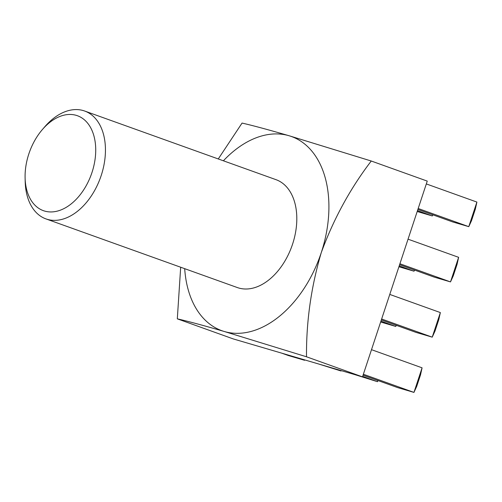 <?xml version="1.0" encoding="UTF-8"?>
<svg xmlns="http://www.w3.org/2000/svg" width="502" height="502" viewBox="0 0 502 502"><rect width="100%" height="100%" fill="white"/><g stroke="black" fill="none" stroke-linecap="round" stroke-linejoin="round"><path stroke-width="0.75" d="M28.827 153.932A50.426 32.881 -70.3 0 0 25.1 177.865A50.426 32.881 -70.3 0 0 52.829 211.869A50.426 32.881 -70.3 0 0 91.985 172.481A50.426 32.881 -70.3 0 0 84.524 119.928A50.426 32.881 -70.3 0 0 42.469 129.447A50.426 32.881 -70.3 0 0 28.827 153.932M42.469 129.447L44.929 126.604A57.303 37.368 109.7 0 1 84.662 111.03A57.303 37.368 109.7 0 1 101.203 175.505A57.303 37.368 109.7 0 1 45.964 218.903A57.303 37.368 109.7 0 1 25.194 181.624L25.1 177.865M45.964 218.903L237.333 287.552A57.303 37.368 -70.3 0 0 292.566 244.154A57.303 37.368 -70.3 0 0 276.031 179.678L84.662 111.03M184.692 268.67A103.142 67.262 -70.3 0 0 224.306 331.502L306.509 356.784C306.214 321.6 311.14 286.862 321.28 252.581A103.142 67.262 -70.3 0 0 289.052 135.735A103.142 67.262 -70.3 0 0 223.39 160.797M371.254 161.017C350.289 188.401 333.629 218.928 321.28 252.581A103.142 67.262 109.7 0 1 224.306 331.502C203.009 325.315 187.34 321.098 177.313 318.845L233.311 338.938L362.507 376.87L427.252 181.103L371.254 161.017L289.052 135.735C267.748 129.547 252.086 125.331 242.058 123.078L218.263 158.958M306.509 356.784L362.507 376.87M180.682 267.227L177.313 318.845M298.037 357.945L304.57 360.285L288.349 355.523L281.817 353.182M304.739 359.909L304.57 360.285L304.695 359.896M334.501 368.65L341.027 370.991L318.281 363.887M341.203 370.614L341.027 370.991L341.159 370.601M362.67 376.381L377.491 381.696L354.738 374.592M378.012 380.566L377.491 381.696L377.88 380.516M380.654 322.008L395.764 326.444L380.943 321.129M396.285 325.315L395.764 326.444L396.153 325.271M398.927 266.763L414.037 271.199L399.216 265.878M414.552 270.063L414.037 271.199L414.426 270.02M417.2 211.511L432.31 215.948L417.488 210.633M432.824 214.812L432.31 215.948L432.699 214.768M363.373 374.26L413.955 392.401L397.735 387.638L363.065 375.201M422.082 367.822L420.525 374.843L416.71 386.371L413.955 392.401L422.082 367.822L371.505 349.681M381.645 319.008L432.228 337.156L416.007 332.393L381.332 319.95M440.354 312.57L438.798 319.592L434.983 331.125L432.228 337.156L440.354 312.57L389.778 294.429M399.918 263.757L450.501 281.904L434.28 277.142L399.605 264.705M458.627 257.325L457.071 264.347L453.256 275.874L450.501 281.904L458.627 257.325L408.051 239.178M418.191 208.506L468.774 226.653L452.547 221.89L417.877 209.453M476.9 202.074L475.344 209.096L471.529 220.623L468.774 226.653L476.9 202.074L426.317 183.927"/></g></svg>
